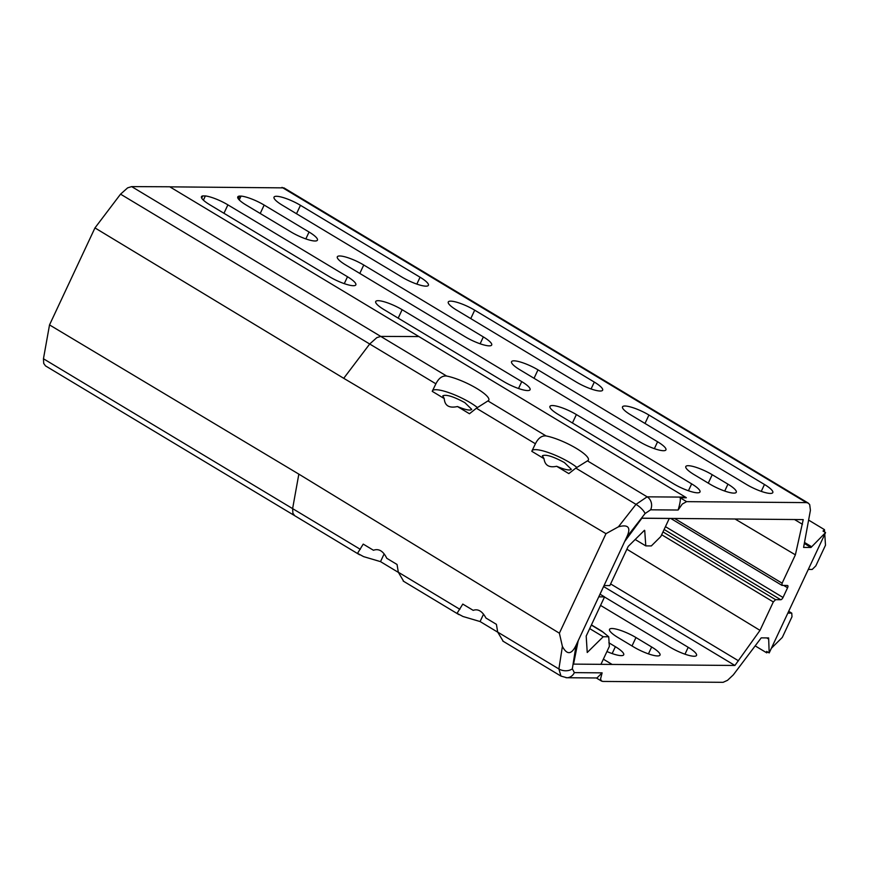 <?xml version="1.0" encoding="UTF-8"?>
<svg xmlns="http://www.w3.org/2000/svg" width="869" height="869" viewBox="0 0 869 869"><rect width="100%" height="100%" fill="white"/><g stroke="black" fill="none" stroke-linecap="round" stroke-linejoin="round"><path stroke-width="1.3" d="M664.122 529.471L780.753 599.729A2.564 1.075 121.1 0 0 783.023 597.481L665.448 526.647M780.753 599.729L775.604 599.686L662.982 531.915M783.751 585.467L787.575 587.77A2.564 1.075 121.1 0 0 787.683 585.565A2.564 1.075 121.1 0 0 787.423 585.5L782.002 585.391L782.111 583.186L674.637 518.511M787.575 587.77L783.023 597.481M661.657 534.739L773.323 601.935L775.604 599.686M773.323 601.935L760.006 630.373L734.902 665.469L573.551 664.112L600.946 664.329L609.343 646.406L608.724 636.781L601.837 631.187L591.42 624.909M559.375 633.197L562.395 646.406C566.979 655.096 571.541 654.705 576.082 645.243L626.788 537.009C631.198 527.516 628.406 524.116 618.424 526.81L605.986 533.675L559.375 633.197L298.838 474.126L49.522 324.919L43.45 358.767L43.722 363.438L45.492 365.882L294.667 515.675L292.896 513.231L292.625 508.561L298.838 474.126M565.958 677.679A9.602 8.451 -89.5 0 0 566.816 677.733A9.602 8.451 -89.5 0 0 574.355 672.628L602.119 672.856L600.609 678.743L601.12 680.633L602.673 681.437L723.117 682.317L727.538 680.308L733.317 674.865L761.211 637.868L768.63 637.933L769.184 652.934L825.55 532.599L811.005 547.47L803.586 547.416L810.419 510.266L809.691 504.628L808.289 503.118L806.399 502.608L686.608 501.652L682.252 504.085L678.113 510.027C680.112 503.281 680.764 499.175 680.069 497.72L686.347 497.763A9.602 8.451 90.5 0 0 685.445 497.133L647.133 496.829A9.602 8.451 90.5 0 1 650.62 509.81L678.113 510.027M624.659 541.55L641.93 518.174L803.228 519.608L795.385 554.846L782.111 583.186M635.174 539.497L645.786 545.884L651.337 545.928L660.831 536.51L669.282 518.467L676.538 518.456M608.724 636.781L603.216 636.738L589.693 628.602M735.141 519.065L795.385 554.846M760.006 630.373L626.886 549.219M49.522 324.919L94.96 227.917L343.722 378.308L605.986 533.675M343.722 378.308L369.738 343.961L376.809 337.65L380.828 336.401L418.912 336.575L169.737 186.781L131.654 186.607L127.634 187.856L120.552 194.156L94.96 227.917M539.823 341.702L283.946 187.878L169.846 186.846M497.709 632.165L480.079 621.552L462.949 616.479L457.061 613.318L462.786 604.085L473.192 610.353C478.048 608.637 482.295 611.2 485.956 618.044L496.405 624.333L497.698 632.1L503.042 641.029M480.079 621.552L483.555 614.133M398.36 572.378L380.513 561.635L363.579 556.616L357.539 553.325L363.22 544.103L373.453 550.262C378.808 548.35 383.251 551.033 386.77 558.289L397.046 564.481L398.328 572.236L403.509 581.035M380.513 561.635L384.141 553.89M568.815 473.616L556.649 466.284C564.904 469.771 569.792 470.77 571.335 469.314L564.415 462.58C553.108 456.442 545.754 454.172 542.365 455.747L544.005 458.658L531.795 451.304L535.413 443.766C538.237 438.095 541.789 435.488 546.069 435.945A27.515 6.029 -154.9 0 1 574.409 447.263A27.515 6.029 -154.9 0 1 588.367 460.049A27.515 6.029 -154.9 0 1 587.444 460.863L575.81 468.109L568.815 473.616M532.11 450.533A27.515 6.029 -154.9 0 1 550.783 453.422A27.515 6.029 -154.9 0 1 576.777 467.316M556.649 466.284C549.121 467.924 544.906 465.382 544.005 458.658M487.933 400.924L476.408 408.224L469.456 413.753L457.474 406.54C465.523 409.886 470.292 410.841 471.769 409.397L464.85 402.651C453.531 396.525 446.188 394.244 442.799 395.819L444.255 398.578L432.23 391.332L435.89 383.816C438.747 378.145 442.332 375.56 446.655 376.049A27.515 6.029 -154.9 0 1 474.941 387.4A27.515 6.029 -154.9 0 1 488.802 400.131A27.515 6.029 -154.9 0 1 487.933 400.924L546.069 435.945M432.523 390.648A27.515 6.029 -154.9 0 1 451.217 393.505A27.515 6.029 -154.9 0 1 477.309 407.474M457.474 406.54C449.143 408.376 444.743 405.714 444.255 398.578M602.119 672.856L596.96 677.972L566.816 677.733L560.961 676.093L558.897 668.967A9.602 6.42 6.4 0 0 572.334 668.804L576.082 645.243M767.62 652L766.751 652.858L755.498 646.08M766.751 652.858L766.654 651.413L769.184 652.934M768.229 638.802L766.762 637.922M824.779 534.25L825.496 545.211L815.817 565.882L812.211 569.456L808.3 569.434M825.55 532.599L823.03 531.078L824.464 529.645L824.627 532.045M824.464 529.645L809.093 520.39M811.407 546.612L804.781 542.614M787.835 613.101L791.757 613.134L791.996 616.729L782.317 637.401L771.357 648.285M791.757 613.134L788.694 611.287M811.005 547.47L804.542 543.592M603.358 659.169L612.08 664.416M603.216 636.738L587.238 652.5L586.195 636.065L604.552 596.894L598.784 596.851L604.085 585.543L609.842 585.587L628.2 546.416L644.45 530.296M418.912 336.575L685.445 497.133M227.895 204.856L347.502 276.755A19.194 4.204 -154.9 0 1 355.834 284.858A19.194 4.204 -154.9 0 1 329.405 276.679L209.798 204.769A19.194 4.204 -154.9 0 1 201.467 196.676A19.194 4.204 -154.9 0 1 202.738 195.916L205.377 195.927A19.194 4.204 -154.9 0 1 227.895 204.856L223.952 213.274M712.222 474.724L727.94 484.163A19.194 4.204 -154.9 0 1 736.282 492.267A19.194 4.204 -154.9 0 1 709.854 484.087L694.135 474.637A19.194 4.204 -154.9 0 1 685.804 466.534A19.194 4.204 -154.9 0 1 712.222 474.724L708.278 483.142M300.457 205.312L420.064 277.222A19.194 4.204 -154.9 0 1 428.406 285.314A19.194 4.204 -154.9 0 1 401.978 277.135L282.371 205.236A19.194 4.204 -154.9 0 1 274.028 197.133A19.194 4.204 -154.9 0 1 300.457 205.312L296.514 213.731M673.562 483.783L558.289 414.491A19.194 4.204 -154.9 0 1 549.947 406.388A19.194 4.204 -154.9 0 1 576.375 414.567L691.659 483.87A19.194 4.204 -154.9 0 1 699.99 491.973A19.194 4.204 -154.9 0 1 673.562 483.783M315.002 240.995A19.194 4.204 -154.9 0 1 291.039 231.98L246.133 205.019A19.194 4.204 -154.9 0 1 237.769 196.905A19.194 4.204 -154.9 0 1 239.475 196.09L241.039 196.09A19.194 4.204 -154.9 0 1 264.165 205.062L309.06 232.023A19.194 4.204 -154.9 0 1 317.435 240.148A19.194 4.204 -154.9 0 1 315.002 240.995M503.651 381.534L384.044 309.636A19.194 4.204 -154.9 0 1 375.712 301.532A19.194 4.204 -154.9 0 1 402.13 309.712L521.737 381.621A19.194 4.204 -154.9 0 1 530.079 389.714A19.194 4.204 -154.9 0 1 503.651 381.534M746.384 484.402L630.851 414.947A19.194 4.204 -154.9 0 1 622.519 406.844A19.194 4.204 -154.9 0 1 648.937 415.034L764.47 484.489A19.194 4.204 -154.9 0 1 772.813 492.582A19.194 4.204 -154.9 0 1 746.384 484.402M576.212 381.991L456.605 310.092A19.194 4.204 -154.9 0 1 448.274 301.988A19.194 4.204 -154.9 0 1 474.702 310.179L594.309 382.078A19.194 4.204 -154.9 0 1 602.641 390.181A19.194 4.204 -154.9 0 1 576.212 381.991M537.987 369.857L657.594 441.767A19.194 4.204 -154.9 0 1 665.926 449.87A19.194 4.204 -154.9 0 1 639.497 441.68L519.89 369.781A19.194 4.204 -154.9 0 1 511.559 361.678A19.194 4.204 -154.9 0 1 537.987 369.857L534.044 378.287M363.742 265.002L483.349 336.911A19.194 4.204 -154.9 0 1 491.691 345.004A19.194 4.204 -154.9 0 1 465.263 336.824L345.656 264.926A19.194 4.204 -154.9 0 1 337.313 256.822A19.194 4.204 -154.9 0 1 363.742 265.002L359.799 273.42M645.786 545.884L644.722 530.459M600.034 594.179L604.552 596.894M641.876 518.25L669.282 518.467M603.607 586.553L734.902 665.469M604.498 596.992L688.205 647.307A19.194 4.204 -154.9 0 1 696.536 655.411A19.194 4.204 -154.9 0 1 670.108 647.22L600.555 605.411M239.475 196.09L238.236 198.74M241.039 196.09L239.236 199.924M608.865 642.778L615.382 646.699A19.194 4.204 -154.9 0 1 623.714 654.791A19.194 4.204 -154.9 0 1 606.931 651.533M617.87 637.455A19.194 4.204 -154.9 0 1 609.527 629.362A19.194 4.204 -154.9 0 1 635.956 637.542L651.674 646.992A19.194 4.204 -154.9 0 1 660.005 655.096A19.194 4.204 -154.9 0 1 633.577 646.905L617.87 637.455M205.377 195.927L203.4 200.152M202.738 195.916L201.695 198.132M573.551 664.112L578.211 640.703M574.355 672.628L572.334 668.804M626.788 537.009L645.059 513.568L650.62 509.81M591.344 625.083L603.542 632.436M398.328 572.236L459.864 609.31M43.45 358.767L360.298 549.327M476.408 408.224L535.413 443.766M131.654 186.607L446.655 376.049M120.552 194.156L435.89 383.816M575.81 468.109L635.999 504.357L618.424 526.81M587.444 460.863L647.133 496.829L635.999 504.357A9.602 2.922 39.6 0 1 645.059 513.568M539.812 341.713L537.878 341.191L806.399 502.608M686.608 501.652L680.069 497.72M537.878 341.191L282.001 187.367M497.698 632.1L558.897 668.967L562.395 646.406M794.548 519.543L802.456 524.3M738.509 660.809L610.625 583.925M483.349 336.911L480.122 343.787M657.594 441.767L654.368 448.643M594.309 382.078L591.083 388.954M474.702 310.179L470.759 318.597M688.205 647.307L684.978 654.194M764.47 484.489L761.255 491.365M648.937 415.034L644.994 423.453M521.737 381.621L518.521 388.497M402.13 309.712L398.187 318.13M264.165 205.062L260.222 213.481M309.06 232.023L305.834 238.91M615.382 646.699L612.156 653.575M691.659 483.87L688.433 490.746M576.375 414.567L572.432 422.997M420.064 277.222L416.838 284.098M635.956 637.542L632.013 645.96M651.674 646.992L648.448 653.868M727.94 484.163L724.724 491.05M347.502 276.755L344.276 283.642M670.814 518.478L782.002 585.391M458.973 614.655L403.205 581.057M359.614 554.802L294.656 515.675M601.696 681.177L596.351 677.972M539.758 341.691L808.289 503.118M502.771 641.04L560.961 676.093"/></g></svg>
